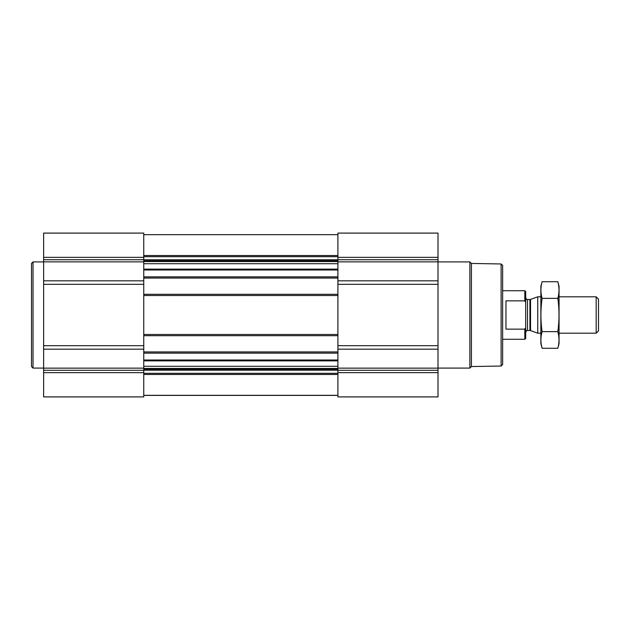 <?xml version="1.0" encoding="UTF-8"?>
<svg xmlns="http://www.w3.org/2000/svg" width="630" height="630" viewBox="0 0 630 630"><rect width="100%" height="100%" fill="white"/><g stroke="black" fill="none" stroke-linecap="round" stroke-linejoin="round"><path stroke-width="0.94" d="M143.75 360.864L143.75 396.908L43.635 396.908L43.635 233.092L143.75 233.092L143.75 360.864L337.908 360.864L337.908 396.908L438.015 396.908L438.015 372.637L337.908 372.637M438.015 372.637L438.015 233.092L337.908 233.092L337.908 360.864M143.75 395.396L337.908 395.396M143.75 278.066L337.908 278.066M143.75 294.297L337.908 294.297M143.75 335.703L337.908 335.703M143.75 351.934L337.908 351.934M501.118 263.97L501.118 366.03L502.638 364.51L502.638 265.49L501.118 263.97L471.413 263.45L469.87 261.907L438.015 261.907M501.118 366.03L471.413 366.55L471.413 263.45M471.413 366.55L469.87 368.093L469.87 261.907M43.635 368.093L33.02 368.093L33.02 261.907L43.635 261.907M33.02 368.093L31.5 366.573L31.5 263.427L33.02 261.907M525.467 328.025L524.829 329.151L524.829 339.271L525.688 338.412L525.688 291.588L524.829 290.729L502.638 290.729M525.688 302.376L524.829 300.849L524.829 290.729M524.829 329.151L505.969 329.151L505.969 300.849L524.829 300.849M596.177 296.801L596.177 333.199L598.5 330.876L598.5 299.124L596.177 296.801L559.062 296.801M540.863 333.199L537.744 333.199L537.744 296.801L540.863 296.801M557.826 348.28L559.062 343.665L559.062 286.335L557.826 281.72C559.401 287.264 559.401 292.816 557.826 298.36C559.401 309.314 559.401 320.402 557.826 331.64C559.401 337.184 559.401 342.736 557.826 348.28L542.091 348.28C540.524 342.736 540.524 337.184 542.091 331.64C540.524 320.686 540.524 309.598 542.091 298.36C540.524 292.816 540.524 287.264 542.091 281.72L557.826 281.72L558.566 285.051M541.351 344.949L542.091 348.28L540.863 343.665L540.863 286.335L542.091 281.72M557.826 331.64L542.091 331.64M557.826 298.36L542.091 298.36M143.75 255.528L337.908 255.528M143.75 234.683L337.908 234.683L143.75 234.675M143.75 360.006L337.908 360.006M143.75 353.147L337.908 353.147M143.75 334.491L337.908 334.491M143.75 295.509L337.908 295.509M143.75 276.853L337.908 276.853M143.75 269.994L337.908 269.994M143.75 395.317L337.908 395.317L143.75 395.325M143.75 374.472L337.908 374.472M438.015 257.363L337.908 257.363M438.015 259.718L337.908 259.718M438.015 261.867L337.908 261.867M438.015 280.83L337.908 280.83M438.015 284.327L337.908 284.327M438.015 345.673L337.908 345.673M438.015 349.17L337.908 349.17M438.015 368.133L337.908 368.133M438.015 370.282L337.908 370.282M143.75 256.678L337.908 256.678M143.75 259.788L337.908 259.788M143.75 260.836L337.908 260.836M143.75 261.56L337.908 261.56M143.75 263.71L337.908 263.71M143.75 269.136L337.908 269.136M143.75 366.29L337.908 366.29M143.75 368.44L337.908 368.44M143.75 369.164L337.908 369.164M143.75 370.212L337.908 370.212M143.75 373.322L337.908 373.322M143.75 257.363L43.635 257.363M143.75 259.718L43.635 259.718M143.75 261.867L43.635 261.867M143.75 280.83L43.635 280.83M143.75 284.327L43.635 284.327M143.75 345.673L43.635 345.673M143.75 349.17L43.635 349.17M143.75 368.133L43.635 368.133M143.75 370.282L43.635 370.282M143.75 372.637L43.635 372.637M530.547 299.415L529.924 299.526L529.924 330.474L530.547 330.585L530.547 299.415L537.744 296.801M529.924 330.474L527.515 330.474L527.515 299.526C527.271 300.053 526.664 299.447 525.688 297.707M469.87 368.093L438.015 368.093M524.829 339.271L502.638 339.271M596.177 333.199L559.062 333.199M530.547 330.585L537.744 333.199M529.924 299.526L527.515 299.526M527.515 330.474C527.271 329.947 526.664 330.553 525.688 332.293"/></g></svg>
